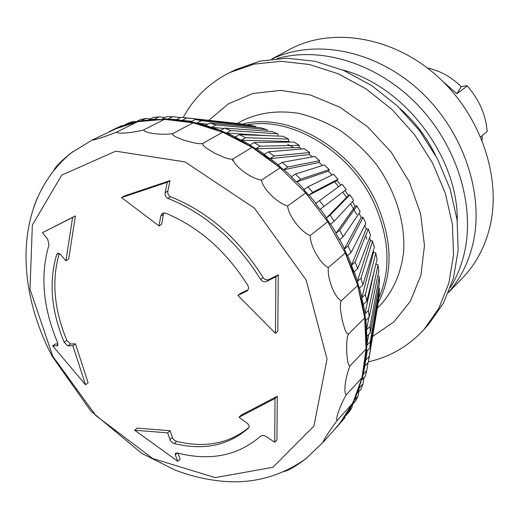 <?xml version="1.0" encoding="UTF-8"?>
<svg xmlns="http://www.w3.org/2000/svg" width="519" height="519" viewBox="0 0 519 519"><rect width="100%" height="100%" fill="white"/><g stroke="black" fill="none" stroke-linecap="round" stroke-linejoin="round"><path stroke-width="0.78" d="M344.759 417.866L338.044 425.671L344.759 417.866L345.07 416.459M351.927 407.564L349.118 411.911L345.635 415.81L348.45 411.45L351.927 407.564L352.563 404.424M358.032 396.198L355.671 400.973L352.187 404.839L354.555 400.052L358.032 396.198L358.921 391.41M352.297 404.288L352.187 404.839M362.982 383.839L361.101 389.01L357.623 392.844L359.505 387.654L362.982 383.839L364.098 377.456M357.766 392.033L357.623 392.844M366.719 370.566L365.344 376.1L361.86 379.889L363.235 374.335L366.719 370.566L368.049 362.638M361.996 379.117L361.86 379.889M378.357 298.86L378.623 299.619L377.826 305.153L368.328 362.34L364.838 366.077L365.674 360.199L369.171 356.482L378.623 299.619M369.171 356.482L368.328 362.34M378.643 287.383L379.447 288.434L379.162 294.078M379.155 294.189L369.995 347.827L366.492 351.506L366.784 345.356L370.294 341.703L379.447 288.434M370.294 341.703L369.995 347.827M377.819 275.803L379.188 276.523L379.48 282.621M379.48 282.816L370.313 332.692L366.79 336.306L366.511 329.935L370.047 326.341L379.259 276.887M370.047 326.341L370.313 332.692M375.866 264.145L377.949 264.716L378.766 270.879M378.792 271.126L369.249 317.057L365.7 320.606L364.844 314.066L368.412 310.55L378.04 265.079M368.412 310.55L369.249 317.057M377.073 259.234L366.784 301.072L363.203 304.543L361.775 297.9L373.492 252.474L375.691 252.779L377.021 258.955M361.775 297.9L365.376 294.461L375.795 253.116M365.376 294.461L366.784 301.072M374.329 247.232L362.924 284.879L359.304 288.272L357.306 281.59L370.306 240.771L372.428 240.803L374.251 246.96M357.306 281.59L360.945 278.229L372.538 241.108M360.945 278.229L362.924 284.879M370.572 235.237L357.688 268.641L354.023 271.956L351.473 265.3L366.148 229.132L368.172 228.911L370.495 234.997M351.473 265.3L355.158 262.017L368.282 229.158M355.158 262.017L357.688 268.641M365.843 223.365L351.116 252.519L347.399 255.744L344.311 249.178L361.055 217.669L362.969 217.195L365.772 223.17M344.311 249.178L348.048 245.987L363.06 217.39M348.048 245.987L351.116 252.519M360.167 211.713L343.254 236.67L339.484 239.81L335.884 233.407L355.067 206.484L356.858 205.777L360.167 211.713L356.923 205.894M335.884 233.407L339.679 230.3L356.923 205.9M339.679 230.3L343.254 236.67M353.595 200.412L334.178 221.256L330.344 224.312L326.276 218.136L348.243 195.689L349.884 194.748L353.595 200.412L349.923 194.8M326.276 218.136L330.129 215.113L349.916 194.807M330.129 215.113L334.178 221.256M346.186 189.552L320.08 209.41L315.571 203.519L342.105 184.219L346.186 189.552L320.08 209.41M319.49 200.587L323.973 206.439M338.012 179.243L336.74 180.651L308.779 195.254L303.887 189.714L307.871 186.859L333.574 174.228L338.012 179.243L312.736 192.367L308.779 195.254M338.018 179.243L333.574 174.228M307.871 186.859L312.736 192.367M324.388 164.938L329.26 169.687L328.112 171.238L296.57 181.994L291.334 176.849L295.389 174.079L324.388 164.938L329.15 169.583L300.592 179.185L296.57 181.994M295.389 174.079L300.592 179.185M319.678 160.663L318.893 162.544L283.569 169.745L278.054 165.055L282.174 162.363L314.644 156.427L319.678 160.663L287.662 167.021L283.569 169.745M282.174 162.363L287.662 167.021M309.7 152.56L309.181 154.643L269.912 158.639L264.171 154.448L268.362 151.82L304.439 148.765L309.7 152.56L274.077 155.985L269.912 158.639M268.362 151.82L274.077 155.985M299.301 145.346L299.054 147.604L255.75 148.771L249.84 145.112L254.096 142.55L293.864 142.024L299.301 145.346L259.98 146.183L255.75 148.771M254.096 142.55L259.98 146.183M288.583 139.079L288.616 141.486L241.218 140.227L235.198 137.126L239.519 134.622L283.03 136.263L288.583 139.079L245.513 137.704L241.218 140.227M239.519 134.622L245.513 137.704M272.254 131.605L277.976 133.993L278.015 136.075M277.652 133.811L230.819 130.6L226.466 133.072L220.393 130.561L224.779 128.102L272.021 131.515M267.596 135.68L226.466 133.072M224.779 128.102L230.819 130.6M261.135 127.869L266.935 129.737L267.285 131.177M266.604 129.575L216.053 124.93L211.635 127.356L205.576 125.442L210.02 123.029L260.96 127.823M224.163 128.446L211.635 127.356M210.02 123.029L216.053 124.93M250.022 125.209L255.543 126.396L256.334 127.389M255.543 126.396L201.353 120.719L196.876 123.107L190.882 121.796L195.384 119.422L249.931 125.196M207.847 124.21L196.876 123.107M195.384 119.422L201.353 120.719M184.141 117.631L239.032 123.639L245.182 124.69M244.566 124.3L186.846 117.982L182.318 120.343L176.447 119.636L180.995 117.288L186.846 117.982M191.758 121.336L182.318 120.343M180.482 117.553L172.671 116.717L168.091 119.052L162.395 118.942L166.988 116.619L172.671 116.717M177.615 119.759L168.091 119.052M165.198 117.528L158.944 116.898L154.325 119.214L148.849 119.694L153.481 117.385L158.944 116.898M155.149 119.292L154.325 119.214M156.491 119.441L154.98 119.305M150.432 118.909L145.774 118.494L141.123 120.804L135.907 121.855L140.571 119.545L145.774 118.494M141.797 120.862L141.123 120.804M136.257 121.68L133.266 121.459L128.582 123.762L123.665 125.358L128.362 123.055L133.266 121.459M128.933 123.788L128.582 123.762M122.692 125.799L121.511 125.734L112.221 130.159M112.402 130.068L121.511 125.734M348.45 411.45L348.521 411.074M354.555 400.052L354.691 399.332M359.505 387.654L359.648 386.843M363.235 374.335L364.838 366.07M365.674 360.199L367.303 350.656M366.784 345.356L368.73 334.32M366.511 329.935L368.912 317.394M364.844 314.066L374.381 270.178M162.395 118.942L163.18 119.026M148.849 119.694L149.667 119.772M135.907 121.855L136.426 121.894M284.38 471.492C288.778 470.305 295.596 466.334 304.841 459.594M305.159 459.354L323.227 442.149C322.559 441.559 330.084 429.777 337.019 420.643C335.339 419.06 340.315 404.95 346.173 394.933C343.331 392.481 345.453 376.437 350.137 365.739L349.028 365.558L347.782 362.106L346.679 352.686L346.75 341.976L347.535 336.364L348.528 334.002L347.172 333.73L345.103 330.026L342.177 320.126L340.438 309L340.425 303.239L341.21 300.871C334.411 297.017 327.249 278.671 328.3 267.603C320.21 263.808 310.206 246.11 310.206 235.542C300.955 232.097 288.48 215.781 287.623 205.998C277.386 203.189 262.951 188.916 261.453 180.171C250.476 178.251 234.685 166.567 232.791 159.061L230.3 159.19L224.746 157.666L214.483 153.092L205.732 147.714L202.721 144.769L202.825 143.406L200.282 143.737L194.67 143.03L184.342 140.318L175.578 136.821L172.6 134.752L172.73 133.649C161.175 135.342 145.21 133.253 143.64 129.938C132.436 132.948 117.586 134.123 116.561 132.15C105.928 136.432 92.654 140.681 92.317 139.942L71.071 152.982M70.707 153.274C61.891 160.358 56.337 165.905 54.034 169.901M37.219 198.135L33.897 206.763M52.756 356.222L30.018 289.291L32.353 225.058L61.755 175.104L115.672 151.178L185.049 161.915L254.446 208.158L306.119 279.988L327.035 359.077L313.95 426.015L272.975 467.269L215.294 477.623L152.807 458.569L95.853 415.602L52.756 356.222M109.379 131.579L113.719 129.452L137.736 121.68L164.484 119.351L193.139 122.815L222.716 132.189L252.104 147.338L280.15 167.825L305.704 192.938L327.703 221.71L345.271 252.98L357.74 285.489L364.714 317.926L366.09 349.047L362.003 377.748L352.823 403.101L339.102 424.386L323.227 442.149M92.317 139.942L120.259 126.701L132.332 122.899L143.263 120.706L156.608 119.435L170.492 119.597L184.809 121.219L197.33 123.788L212.115 128.167L226.952 134.006L241.698 141.285L254.167 148.629L266.37 156.952L280.15 167.825L305.704 192.938L327.703 221.71L345.271 252.98L352.174 269.166L357.74 285.489L362.411 304.115L365 320.204L366.187 335.942L365.979 351.188L364.072 367.841L360.99 381.595L356.657 394.479L350.247 408.025L342.391 420.195L333.905 430.199M352.823 403.101L337.019 420.643M362.003 377.748L346.173 394.933M366.09 349.047L350.137 365.739M364.714 317.926L348.528 334.002M357.74 285.489L341.21 300.871M345.271 252.98L328.3 267.603M327.703 221.71L310.206 235.542M305.704 192.938L287.623 205.998M280.15 167.825L261.453 180.171M252.104 147.338L232.791 159.061M222.716 132.189L202.825 143.406M193.139 122.815L172.73 133.649M164.484 119.351L143.64 129.938M137.736 121.68L116.561 132.15M47.709 239.285L42.461 232.642L72.608 217.467L65.926 260.772L60.23 254.297L57.544 253.363L56.72 254.505C48.676 281.46 51.167 310.719 64.187 342.268L67.885 345.868L72.842 345.706L85.531 384.774L52.679 345.829L57.615 345.79L57.557 342.553C42.921 307.585 40.06 275.051 48.974 244.949L47.709 239.285M160.741 216.021L159.028 225.96L121.53 197.596L167.306 182.214L165.152 192.679C164.815 195.332 165.723 197.22 167.871 198.355C205.303 213.393 236.223 240.427 260.635 279.456C262.277 281.655 264.288 282.297 266.669 281.369L275.855 276.796L275.459 333.36L237.903 295.454L247.115 290.88C248.692 289.401 248.938 287.597 247.842 285.463C226.05 250.898 198.543 226.764 165.321 213.049L162.473 213.277L160.741 216.021L163.407 214.36L161.681 224.279L159.028 225.96M275.005 398.475L274.713 442.266L266.195 436.576C263.983 435.246 262.101 435.117 260.557 436.187C238.085 455.714 210.383 461.32 177.44 453.016L175.448 453.243L175.273 454.891L177.783 461.3L134.68 430.225L167.65 432.859L170.375 440.735L172.289 442.642L174.274 443.57C203.831 450.726 228.587 445.529 248.549 427.987L248.575 427.954C249.652 426.475 249.178 424.892 247.154 423.219L239.025 417.244L275.005 398.475L277.276 396.25L276.945 439.937L274.713 442.266M167.65 432.859L170.05 430.712L172.769 438.561L174.682 440.462L176.661 441.39C205.096 448.254 229.19 443.609 248.951 427.442M134.68 430.225L137.139 428.117L170.05 430.712M239.025 417.244L241.329 415.031L277.276 396.25M275.855 276.796L278.255 274.856L277.795 331.284L275.459 333.36M167.306 182.214L170.011 180.625L167.851 191.063C167.507 193.71 168.409 195.598 170.556 196.727C207.905 211.694 238.734 238.623 263.055 277.522C264.69 279.722 266.695 280.357 269.076 279.423L278.255 274.856M237.903 295.454L240.336 293.52L248.043 289.771M163.985 212.809L163.407 214.36M72.842 345.706L75.476 343.844L88.107 382.821L85.531 384.774M59.289 253.486C51.472 280.254 53.989 309.233 66.841 340.425L70.532 344.013L75.476 343.844M52.679 345.829L55.351 343.98L58.011 344.052M177.783 461.3L180.151 459.068L177.816 453.113M121.53 197.596L124.288 196.013L170.011 180.625M42.461 232.642L75.417 215.885L68.677 259.098L65.926 260.772M72.608 217.467L75.417 215.885M343.208 70.227L345.284 70.759M457.22 218.421L457.168 220.562M342.482 69.922C404.567 86.102 458.459 157.199 457.265 221.347M277.12 58.569C320.645 46.094 377.203 63.221 417.211 104.429C457.213 145.612 475.462 206.108 464.246 253.48C461.313 265.903 456.746 277.191 450.544 287.344M272.014 59.062C313.982 38.659 374.322 49.532 418.794 89.871C463.298 130.113 484.869 194.463 472.77 244.436C468.242 263.075 460.21 278.969 448.688 292.132M288.486 50.045L290.166 49.136C331.258 27.118 391.397 35.967 435.915 74.989C480.471 113.901 502.12 177.712 489.741 227.484C484.798 247.219 475.929 263.834 463.149 277.328L461.819 278.703M246.843 124.865C291.834 116.022 351.175 151.658 374.673 204.583C389.743 239.441 390.982 270.873 378.383 298.892M242.691 124.047C288.551 111.825 352.083 147.883 376.651 203.454C392.624 240.803 393.136 273.915 378.195 302.804M237.352 123.457L240.803 121.517C257.846 112.753 277.14 110.028 298.691 113.343C312.931 116.788 326.853 122.549 340.451 130.632C353.569 139.942 365.382 151.003 375.886 163.816C395.472 190.557 405.456 222.774 403.626 251.773C401.206 273.124 392.961 291.568 380.122 305.308L377.339 308.085M427.325 67.944C440.034 70.694 451.342 76.948 461.248 86.705L456.83 93.725L442.675 81.256M482.229 135.68L482.086 140.188M480.756 136.951L487.244 131.352L486.238 123.957C483.461 109.801 477.136 97.15 467.249 85.998L456.83 93.725M461.248 86.705L466.776 85.68L467.249 85.998M183.194 117.521C193.872 97.844 209.345 82.884 229.619 72.634L253.921 64.142L280.811 61.3L309.279 64.466L338.154 73.756L366.167 88.95L392.02 109.503L414.493 134.551L432.535 162.953L445.341 193.399L452.406 224.474L453.548 254.784L448.909 283.05L438.905 308.169L424.166 329.28C409.05 345.79 390.768 356.579 369.32 361.639L368.406 361.853M229.619 72.634L235.905 69.552L260.103 61.086L286.858 58.219L315.156 61.32L343.838 70.493L371.649 85.531L397.295 105.882L419.579 130.697L437.452 158.853L450.116 189.046L457.077 219.881L458.167 249.976L453.509 278.061L443.518 303.044L428.83 324.057L424.166 329.28M400.447 108.912C415.129 121.978 426.774 137.34 435.383 154.999M169.862 439.71L172.256 437.543M174.274 443.57L176.661 441.39M266.669 281.369L269.076 279.423M246.421 291.321L247.693 290.303M67.885 345.868L70.532 344.013M57.122 345.933L57.933 345.369M175.273 454.891L177.316 452.99M260.635 279.456L263.055 277.522M167.871 198.355L170.556 196.727M165.152 192.679L167.851 191.063M64.187 342.268L66.841 340.425M56.72 254.505L58.809 253.266M366.576 351.428L365.804 359.472M366.927 336.169L366.901 344.674M365.869 320.431L366.635 329.299M363.404 304.348L364.974 313.482M359.531 288.058L361.912 297.368M354.269 271.729L357.461 281.11M347.659 255.517L351.642 264.872M339.757 239.583L344.506 248.809M330.629 224.085L336.111 233.089M320.372 209.189L326.535 217.87M309.11 195.086L315.863 203.299M296.939 181.864L304.179 189.5M283.984 169.661L291.633 176.648M270.38 158.593L278.34 164.867M256.256 148.758L264.45 154.273M241.776 140.247L250.1 144.95M227.069 133.111L235.438 136.99M212.284 127.415L220.601 130.444M197.57 123.178L205.738 125.351M183.058 120.421L190.979 121.751M288.668 141.304L290.102 142.076M299.132 147.402L301.597 149.005M309.285 154.435L312.406 156.835M319.036 162.337L322.565 165.509M328.28 171.036L332.05 174.981L328.287 171.023M336.935 180.469L340.801 185.166M344.908 190.531L348.47 195.553M352.446 201.638L355.307 206.374L352.466 201.625M359.116 213.27L361.295 217.591L359.122 213.257M364.838 225.343L366.382 229.087M369.58 237.825L370.521 240.745M373.271 250.709L373.686 252.468M287.734 144.405L293.838 147.746M334.554 181.793L338.648 186.723M342.787 192.134L346.53 197.434M350.552 203.675L356.722 214.6M365.713 235.594L366.894 239.142M232.707 159.106L232.694 160.708M208.8 120.33L228.509 103.781L252.883 93.478L280.695 90.358L310.343 94.964L339.958 107.297L367.562 126.766L391.229 152.177L409.303 181.825L420.591 213.659L424.471 245.513L420.903 275.304L410.393 301.234L393.889 321.923L372.629 336.429M346.199 189.552L342.118 184.213M112.312 130.113L117.028 127.804M306.541 458.303C281.415 476.085 253.966 483.779 224.195 481.379C207.548 480.036 191.037 476.202 174.663 469.89L141.57 453.23L90.857 411.054L52.153 356.235C14.746 285.041 14.045 198.745 72.803 151.639M111.533 130.49C122.38 125.189 134.168 121.731 146.896 120.116M336.559 427.345C344.597 418.333 351.11 407.915 356.105 396.101M319.036 162.33L322.578 165.509M336.948 180.45L340.827 185.147M344.934 190.512L348.489 195.533M448.565 292.418L463.149 277.328M271.703 59.095L290.166 49.136"/></g></svg>
